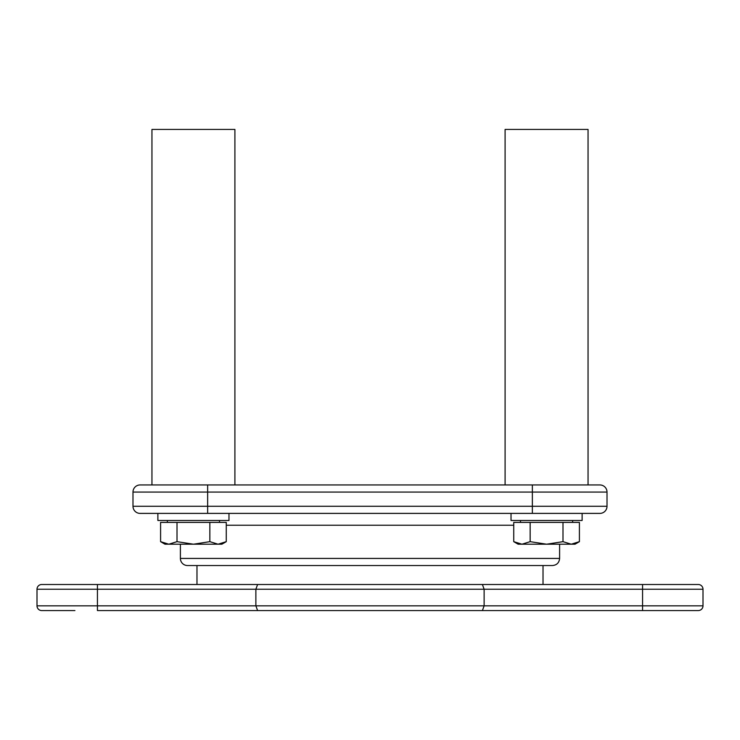 <?xml version="1.0" encoding="UTF-8"?>
<svg xmlns="http://www.w3.org/2000/svg" width="740" height="740" viewBox="0 0 740 740"><rect width="100%" height="100%" fill="white"/><g stroke="black" fill="none" stroke-linecap="round" stroke-linejoin="round"><path stroke-width="1.11" d="M521.941 544.205L530.154 541.662L546.573 544.205L518.13 544.205L513.736 541.662L521.941 544.205M562.992 541.662L571.206 544.205L546.573 544.205L562.992 541.662L562.992 522.394L579.411 522.394L579.411 541.662L571.206 544.205L575.017 544.205L579.411 541.662M530.154 541.662L530.154 522.394L513.736 522.394L513.736 541.662M530.154 522.394L562.992 522.394M572.64 520.498L572.64 522.394M157.879 513.394L157.879 520.498L228.975 520.498L228.975 513.394M511.026 513.394L511.026 520.498L582.121 520.498L582.121 513.394M505.096 484.95L505.096 129.435L588.05 129.435L588.05 484.95M151.95 484.95L151.95 129.435L234.904 129.435L234.904 484.95M559.607 558.423L180.394 558.423A7.113 7.113 0 0 0 187.498 565.536L552.502 565.536C556.813 565.11 559.19 562.742 559.607 558.423L559.607 544.205M132.987 492.063L132.987 506.28A7.113 7.113 0 0 0 140.101 513.394L599.899 513.394A7.113 7.113 0 0 0 607.013 506.28L607.013 492.063A7.113 7.113 0 0 0 599.899 484.95L140.101 484.95A7.113 7.113 0 0 0 132.987 492.063L532.356 492.063L532.356 513.394M132.987 506.28A7.113 7.113 0 0 0 140.101 513.394A7.113 7.113 0 0 1 132.987 506.28L207.644 506.28L207.644 484.95M607.013 506.28A7.113 7.113 0 0 1 599.899 513.394A7.113 7.113 0 0 0 607.013 506.28L207.644 506.28L207.644 513.394M607.013 492.063A7.113 7.113 0 0 0 599.899 484.95A7.113 7.113 0 0 1 607.013 492.063L532.356 492.063L532.356 484.95M642.561 584.498L642.561 589.234L484.127 589.234L482.397 584.498L698.264 584.498A4.736 4.736 0 0 1 703 589.234L703 605.829A4.736 4.736 0 0 1 698.264 610.565L257.603 610.565L482.397 610.565L484.127 605.829L97.44 605.829L97.44 610.565L257.603 610.565L255.874 605.829L255.874 589.234L484.127 589.234L484.127 605.829L642.561 605.829L642.561 610.565M74.925 610.565L41.736 610.565L74.925 610.565M482.397 584.498L41.736 584.498A4.736 4.736 0 0 0 37 589.234L37 605.829A4.736 4.736 0 0 0 41.736 610.565A4.736 4.736 0 0 1 37 605.829A4.736 4.736 0 0 0 41.736 610.565M257.603 584.498L255.874 589.234L97.44 589.234L97.44 605.829L37 605.829M703 589.234A4.736 4.736 0 0 0 698.264 584.498A4.736 4.736 0 0 1 703 589.234L642.561 589.234L642.561 605.829L703 605.829M665.075 610.565L620.046 610.565M74.925 584.498L97.44 584.498L97.44 589.234L37 589.234A4.736 4.736 0 0 1 41.736 584.498M196.979 565.536L196.979 584.498M219.503 520.498L219.503 522.394M193.427 544.205L164.983 544.205L160.589 541.662L168.794 544.205L177.008 541.662L193.427 544.205L209.846 541.662L218.06 544.205L193.427 544.205M226.264 541.662L221.871 544.205L218.06 544.205L226.264 541.662L226.264 522.394L209.846 522.394L209.846 541.662M160.589 541.662L160.589 522.394L209.846 522.394M177.008 522.394L177.008 541.662M226.264 525.243L513.736 525.243M520.498 522.394L520.498 520.498M180.394 544.205L180.394 558.423M543.021 584.498L543.021 565.536M167.36 522.394L167.36 520.498"/></g></svg>
